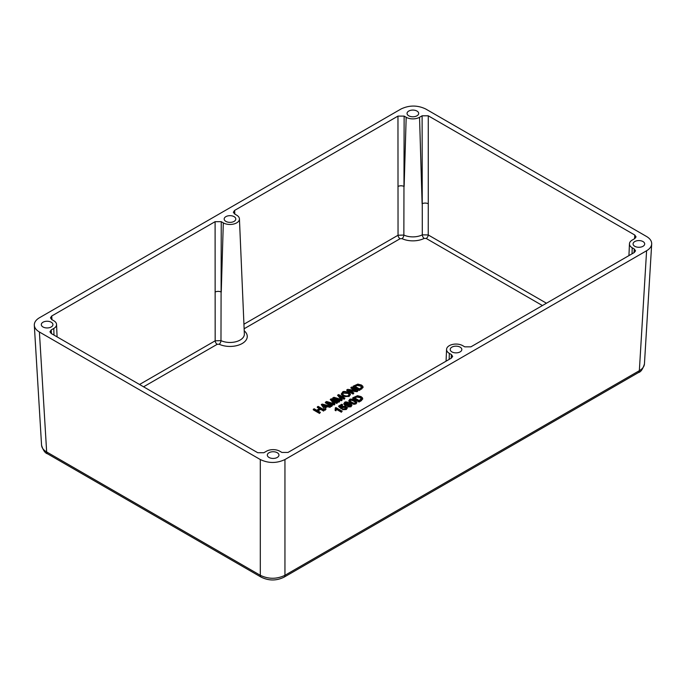 <?xml version="1.0" encoding="UTF-8"?>
<svg xmlns="http://www.w3.org/2000/svg" width="686" height="686" viewBox="0 0 686 686"><rect width="100%" height="100%" fill="white"/><g stroke="black" fill="none" stroke-linecap="round" stroke-linejoin="round"><path stroke-width="1.03" d="M416.968 111.063A5.814 3.353 180 0 1 418.674 113.439A5.814 3.353 180 0 1 415.09 116.534A5.814 3.353 180 0 1 408.753 115.805A5.814 3.353 180 0 1 407.047 113.439A5.814 3.353 180 0 1 410.64 110.335A5.814 3.353 180 0 1 416.968 111.063M642.996 241.558A5.814 3.353 180 0 1 644.694 243.924A5.814 3.353 180 0 1 641.11 247.029A5.814 3.353 180 0 1 634.773 246.3A5.814 3.353 180 0 1 633.075 243.924A5.814 3.353 180 0 1 636.659 240.829A5.814 3.353 180 0 1 642.996 241.558M460.126 347.142A5.814 3.353 180 0 1 461.824 349.508A5.814 3.353 180 0 1 458.239 352.613A5.814 3.353 180 0 1 451.903 351.884A5.814 3.353 180 0 1 450.205 349.508A5.814 3.353 180 0 1 453.789 346.413A5.814 3.353 180 0 1 460.126 347.142M234.098 216.647A5.814 3.353 180 0 1 235.795 219.014A5.814 3.353 180 0 1 232.211 222.118A5.814 3.353 180 0 1 225.874 221.389A5.814 3.353 180 0 1 224.176 219.014A5.814 3.353 180 0 1 227.761 215.919A5.814 3.353 180 0 1 234.098 216.647M51.227 322.223A5.814 3.353 180 0 1 52.925 324.598A5.814 3.353 180 0 1 49.341 327.694A5.814 3.353 180 0 1 43.004 326.973A5.814 3.353 180 0 1 41.306 324.598A5.814 3.353 180 0 1 44.89 321.494A5.814 3.353 180 0 1 51.227 322.223M277.247 452.717A5.814 3.353 180 0 1 278.953 455.092A5.814 3.353 180 0 1 275.36 458.188A5.814 3.353 180 0 1 269.032 457.468A5.814 3.353 180 0 1 267.326 455.092A5.814 3.353 180 0 1 270.91 451.988A5.814 3.353 180 0 1 277.247 452.717M359.044 401.421L362.611 398.935L362.457 397.803L361.059 396.602L357.509 395.693L352.776 397.803L359.044 401.421L359.044 402.013L352.776 398.395L352.776 397.803M361.565 398.6L359.138 400.513L354.345 397.751L356.866 396.448L360.193 397.083L361.565 398.617M361.565 399.192L360.193 397.683L356.866 397.04L354.859 398.043M362.645 398.823L361.308 400.71L359.044 402.013M325.378 402.236L331.647 405.855L331.647 406.446L325.378 402.828L325.378 402.236L326.622 401.516L333.773 403.582L330.249 399.424L333.104 402.811M331.647 405.855L332.444 405.392L327.111 402.313L334.254 404.346L335 403.917L331.587 399.827L336.835 402.854L337.632 402.399L331.364 398.78L330.249 399.424M332.444 405.392L331.647 406.446M334.254 404.346L334.254 404.937L329.134 403.479M335 403.917L334.254 404.937M336.835 402.854L336.835 403.454L332.547 400.976M337.632 402.399L336.835 403.454M338.935 401.644L339.733 401.181L334.399 398.103L341.551 400.135L342.297 399.706L338.884 395.616L344.123 398.643L344.921 398.189L338.652 394.57L337.546 395.213L341.071 399.372L333.919 397.305L332.667 398.026L338.935 401.644L338.935 402.236L332.667 398.617L332.667 398.026M344.921 398.189L344.123 399.243L339.836 396.765M344.123 398.643L344.123 399.243M342.297 399.706L341.551 400.727L336.423 399.269M341.551 400.135L341.551 400.727M339.733 401.181L338.935 402.236M337.546 395.213L340.402 398.6M313.27 409.225L319.539 412.843L319.539 413.435L313.27 409.816L314.102 408.745L316.675 410.228L319.925 408.359L317.344 406.867L317.344 407.467L319.41 408.65M319.539 412.843L320.371 412.363L317.412 410.657L320.662 408.787L323.612 410.485L324.444 410.005L318.175 406.386L317.344 406.867M320.371 412.363L319.539 413.435M320.662 408.787L320.662 409.379L317.927 410.957M323.612 410.485L323.612 411.077L320.662 409.379M324.444 410.005L323.612 411.077M342.957 395.796C344.278 396.808 346.336 396.834 349.114 395.891L350.392 394.193L348.882 392.298C344.792 391.243 342.717 391.2 342.631 392.143L341.345 393.841L342.957 396.388L341.379 394.133M348.016 392.786L349.285 394.287L348.394 395.479C347.57 396.225 346.044 396.174 343.823 395.308L342.434 393.807L343.343 392.555C343.823 391.809 345.375 391.886 348.016 392.786L348.016 393.378L343.343 393.147L342.486 394.081M349.234 394.587L348.016 393.378M350.357 394.484L349.114 396.482L342.957 396.388M321.28 404.594L325.147 410.202L321.28 404.594L322.18 404.08L331.012 406.215L330.06 407.355L327.445 406.687L325.138 408.007M325.147 409.602L326.022 409.096L324.812 407.604L327.445 406.086L330.06 406.764L331.012 406.215M330.06 406.764L330.06 407.355M323.235 405.615L322.369 404.731L326.51 405.846L324.375 407.081L323.235 405.615M325.799 406.258L323.192 405.572M326.022 409.096L325.147 410.202M327.445 406.086L327.445 406.687M335.514 408.813L335.368 407.827L335.128 409.774L335.874 410.211L336.492 408.787L341.388 411.617L342.16 411.171L335.866 407.535L335.54 408.504M335.128 409.774L335.128 410.374L335.874 410.803L335.874 410.211M342.16 411.171L341.388 412.209L336.492 409.379L335.874 410.803M336.492 408.787L336.492 409.379M341.388 411.617L341.388 412.209M346.799 389.871L353.067 393.49L353.067 394.081L346.799 390.463L346.799 389.871L347.648 389.374L355.863 390.317L350.94 387.47L350.94 388.07L354.585 390.171M353.067 393.49L353.856 393.027L348.934 390.188L357.149 391.123L358.006 390.634L351.738 387.015L350.94 387.47M353.856 393.027L353.067 394.081M357.149 391.123L357.149 391.715L350.22 390.926M358.006 390.634L357.149 391.715M346.078 408.127L345.41 407.51L342.648 407.458L342.117 408.47L342.648 406.867L345.41 406.918L346.147 407.836L345.615 408.564L342.486 409.079L346.25 408.925L347.133 407.544L346.156 406.404L342.177 406.352L341.388 407.261L340.042 406.095L342.537 404.654L341.808 404.234L338.687 406.026L341.302 408.239L342.074 407.647M346.25 408.925L346.25 409.525L347.159 408.333L347.133 407.544M342.537 404.654L342.537 405.246L340.453 406.455M342.486 409.079L342.486 409.679L346.25 409.525M338.687 406.026L338.687 406.627L341.302 408.83L341.302 408.239M342.117 408.47L341.302 408.83M353.127 386.218L359.395 389.828L359.395 390.428L353.127 386.81L353.127 386.218L357.86 384.1L361.411 385.009L362.8 386.218L363.04 387.547L359.395 390.428M356.017 385.403L357.217 384.855L360.536 385.498L361.916 387.033L359.481 388.928L354.696 386.158L356.017 385.403L355.211 386.458M361.916 387.607L360.536 386.089L357.217 385.446L356.017 385.995M359.395 389.828L362.551 387.882L363.04 386.947M347.665 406.318L350.975 406.198L351.849 405.04L349.851 402.956C346.636 401.756 344.912 401.584 344.672 402.45L343.849 403.574L344.826 404.809L348.728 404.92L349.397 403.582L350.88 405.117L350.366 405.829L348.334 405.846L347.665 406.909L350.975 406.789L351.798 405.332M350.812 405.409L349.457 404.491L349.397 403.582M345.641 404.363L345.41 402.768L348.051 402.905L348.239 404.423L345.641 404.363M344.929 403.454L345.41 402.768L344.998 403.754M348.737 403.745L348.239 404.423M348.66 404.037L345.41 403.359M349.397 404.174L348.728 405.52L344.826 405.4L343.9 403.865M349.62 399.595L348.84 400.615L350.778 402.622L353.95 403.737L356.017 403.291L356.797 402.279L354.859 400.264C351.652 398.952 349.911 398.729 349.62 399.595M356.746 402.562L356.017 403.882L353.95 404.337L350.778 403.222L348.891 400.916M349.851 400.718L350.246 399.972C350.649 399.389 351.927 399.638 354.07 400.727C355.794 401.756 356.231 402.493 355.382 402.931C354.971 403.505 353.702 403.248 351.566 402.168L349.851 400.718L350.246 399.972L349.851 401.31M355.717 402.613L354.07 401.319C352.115 400.264 350.846 400.015 350.246 400.564M355.794 402.931L355.794 402.33L355.382 402.931M546.459 303.221L428.236 234.964A2.907 1.681 -60 0 1 426.186 238.445L542.429 305.553M428.27 203.768L428.27 115.805L422.113 115.805L422.302 234.844A14.372 8.292 180 0 1 403.857 235.058L404.131 116.106L406.181 117.289A9.441 5.454 0 0 0 419.54 117.289L422.113 203.768A4.356 2.341 180 0 1 428.27 203.768L428.236 234.964L422.302 234.844A2.907 1.561 -116.7 0 0 424.205 238.402L426.186 238.445M234.835 214.101L234.612 210.413L397.966 116.106L398.043 235.238L403.857 235.058A2.907 1.483 -65.1 0 1 402.03 238.651A17.27 9.973 0 0 0 424.205 238.402M243.933 324.212L398.043 235.238A2.907 1.681 -120 0 0 400.101 238.711L402.03 238.651M221.252 221.681L215.095 221.681L215.172 340.813L220.978 340.633L221.252 221.681L223.31 222.873A9.441 5.454 0 0 0 233.712 224.03A9.441 5.454 0 0 0 239.431 218.885L244.353 333.971A14.372 8.292 180 0 1 236.353 341.611A14.372 8.292 180 0 1 220.978 340.633A2.907 1.483 -65.1 0 1 219.16 344.235A17.27 9.973 0 0 0 241.738 343.772A17.27 9.973 0 0 0 244.216 330.806M139.541 384.486L215.172 340.813A2.907 1.681 -120 0 0 217.222 344.295L219.16 344.235M239.431 218.885A9.441 5.454 0 0 0 236.67 215.164L234.612 213.972L233.334 212.283L234.612 210.413M428.27 115.805L634.782 235.032L634.559 238.719M634.782 235.032L636.051 236.902L634.782 238.591L632.209 240.074A9.441 5.454 0 0 0 629.448 243.796A9.441 5.454 0 0 0 632.209 247.783L634.267 248.975L634.044 252.654M634.267 248.975L635.536 250.836L634.267 252.525L470.905 346.842L464.748 346.842L462.69 345.658A9.441 5.454 0 0 0 452.503 344.449A9.441 5.454 0 0 0 446.569 349.371A9.441 5.454 0 0 0 449.33 353.367L451.388 354.551L451.165 358.238M51.956 319.685L51.733 315.997L50.464 317.867L51.733 319.556L53.791 320.739A9.441 5.454 0 0 1 56.552 324.461L57.084 336.877M51.441 333.619L51.218 329.94L53.791 328.457A9.441 5.454 0 0 0 56.552 324.461M404.131 116.106L397.966 116.106M51.218 329.94L49.949 331.801L51.218 333.49L257.73 452.717L263.887 452.717L266.46 451.234A9.441 5.454 0 0 1 279.819 451.234L281.869 452.426L288.034 452.426L451.388 358.109L452.666 356.42L451.388 354.551M419.54 117.289L422.113 115.805M51.733 315.997L215.095 221.681M39.402 332.007L260.303 459.543L260.303 575.297L46.657 451.954L39.402 332.007C36.229 330.12 34.532 327.865 34.309 325.241C34.223 322.351 35.921 319.865 39.402 317.781L401.053 108.98C409.268 105.095 417.482 105.095 425.697 108.98L646.598 236.516C650.079 238.599 651.777 241.086 651.691 243.984L644.437 363.974C644.214 366.598 642.516 368.836 639.343 370.689L284.947 575.297C276.732 579.25 268.518 579.25 260.303 575.297A4.356 2.512 120 0 0 261.203 577.175A4.356 2.512 120 0 0 261.229 577.183M47.557 453.823A4.356 2.512 120 0 1 46.657 451.954C43.484 450.102 41.786 447.864 41.563 445.24C43.115 450.316 45.113 453.18 47.557 453.823L261.203 577.175C268.818 580.888 276.432 580.888 284.047 577.175A4.356 2.512 60 0 1 284.021 577.183M644.437 363.966C642.799 369.188 640.801 372.052 638.443 372.558L284.047 577.175A4.356 2.512 60 0 0 284.947 575.297L284.947 459.543C276.732 463.427 268.518 463.427 260.303 459.543M284.947 459.543L646.598 250.742L639.343 370.689A4.356 2.512 -120 0 1 638.443 372.558M651.691 243.984C651.468 246.608 649.771 248.864 646.598 250.742M355.665 396.988L355.665 397.58M361.308 400.11L361.308 400.71M360.193 397.083L360.193 397.683M356.866 396.448L356.866 397.04M349.114 395.891L349.114 396.482M343.343 392.555L343.343 393.147M324.109 405.229L324.109 405.82M342.648 406.867L342.648 407.458M345.41 406.918L345.41 407.51M357.217 384.855L357.217 385.446M360.536 385.498L360.536 386.089M361.659 388.525L361.659 389.116M348.051 402.905L348.051 403.497M344.826 404.809L344.826 405.4M348.728 404.92L348.728 405.52M350.975 406.198L350.975 406.789M349.551 403.668L349.551 404.26M350.778 402.622L350.778 403.222M354.07 400.727L354.07 401.319M353.95 403.737L353.95 404.337M356.017 403.291L356.017 403.882M244.13 328.757L400.101 238.711M143.571 386.81L217.222 344.295M215.095 292.065A4.356 2.341 180 0 1 221.252 292.065L223.31 222.873M397.966 186.481A4.356 2.341 180 0 1 404.131 186.481L406.181 117.289M632.209 247.783L632.029 253.82M53.791 328.457L53.988 335.094M449.33 353.367L449.159 359.404M362.688 398.54L362.688 399.132M350.392 394.193L350.392 394.784M341.345 393.841L341.345 394.433M343.849 403.574L343.849 404.165M351.849 405.04L351.849 405.632M348.84 400.615L348.84 401.207M349.826 400.547L349.826 401.139M356.797 402.27L356.797 402.871M629.448 243.796L628.942 255.604M446.569 349.371L446.063 361.188M34.309 325.241L41.563 445.24"/></g></svg>
